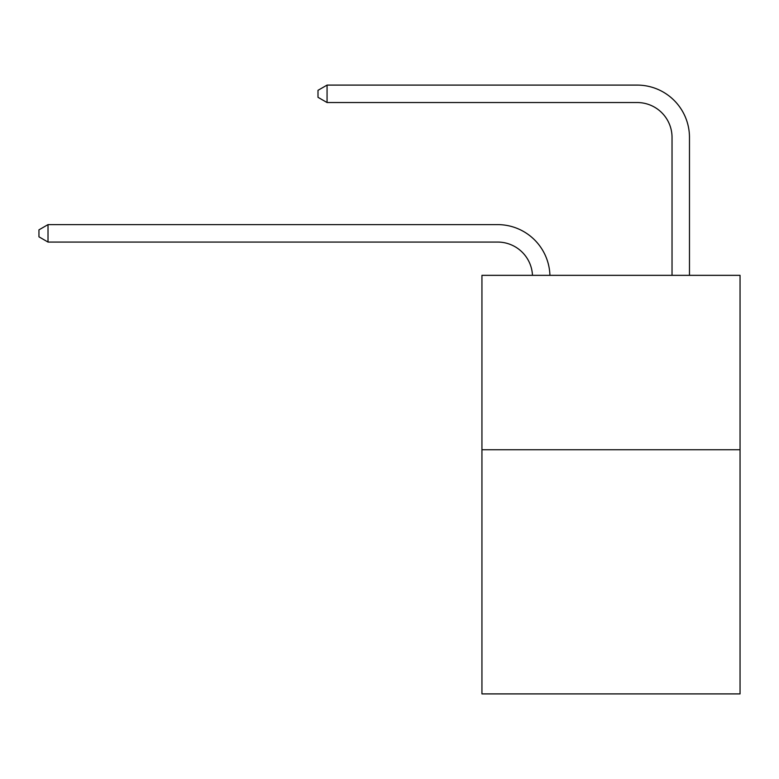 <?xml version="1.0" encoding="UTF-8"?>
<svg xmlns="http://www.w3.org/2000/svg" width="779" height="779" viewBox="0 0 779 779"><rect width="100%" height="100%" fill="white"/><g stroke="black" fill="none" stroke-linecap="round" stroke-linejoin="round"><path stroke-width="1.17" d="M740.05 449.736L740.05 693.904L481.938 693.904L481.938 275.338L740.05 275.338L740.05 449.736L481.938 449.736M497.625 242.065A34.88 34.88 178.8 0 1 532.476 275.338A34.88 34.88 0 0 0 497.625 242.065L48.016 242.065L38.95 236.826L38.95 229.854L48.016 224.615L497.625 224.615A52.32 52.32 -1.2 0 1 549.925 275.338M672.034 275.338L672.034 137.416A34.88 34.88 0 0 0 637.154 102.536L327.063 102.536L317.998 97.307L317.998 90.325L327.063 85.096L637.154 85.096A52.32 52.32 0 0 1 689.473 137.416L689.473 275.338M672.034 137.416A34.88 34.88 0 0 0 637.154 102.536A34.88 34.88 0 0 1 672.034 137.416A34.88 34.88 0 0 0 637.154 102.536A34.88 34.88 0 0 1 672.034 137.416A34.88 34.88 0 0 0 637.154 102.536A34.88 34.88 0 0 1 672.034 137.416A34.88 34.88 0 0 0 637.154 102.536A34.88 34.88 0 0 1 672.034 137.416A34.88 34.88 0 0 0 637.154 102.536A34.88 34.88 0 0 1 672.034 137.416A34.88 34.88 0 0 0 637.154 102.536A34.88 34.88 0 0 1 672.034 137.416A34.88 34.88 0 0 0 637.154 102.536A34.88 34.88 0 0 1 672.034 137.416A34.88 34.88 0 0 0 637.154 102.536A34.88 34.88 0 0 1 672.034 137.416M327.063 85.096L637.154 85.096L327.063 85.096L637.154 85.096L327.063 85.096L637.154 85.096L327.063 85.096L637.154 85.096L327.063 85.096L637.154 85.096L327.063 85.096L637.154 85.096L327.063 85.096L637.154 85.096L327.063 85.096L637.154 85.096L327.063 85.096L327.063 102.536M48.016 242.065L48.016 224.615L497.625 224.615"/></g></svg>
